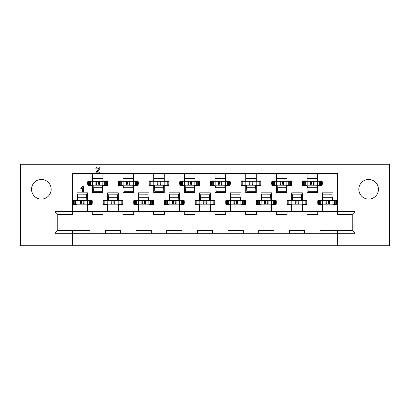 <?xml version="1.0" encoding="UTF-8"?>
<svg xmlns="http://www.w3.org/2000/svg" width="410" height="410" viewBox="0 0 410 410"><rect width="100%" height="100%" fill="white"/><g stroke="black" fill="none" stroke-linecap="round" stroke-linejoin="round"><path stroke-width="0.61" d="M368.641 199.096A9.814 9.814 0 0 1 358.827 189.282A9.814 9.814 0 0 1 368.641 179.462A9.814 9.814 0 0 1 378.456 189.282A9.814 9.814 0 0 1 368.641 199.096M41.359 199.096A9.814 9.814 0 0 1 31.544 189.282A9.814 9.814 0 0 1 41.359 179.462A9.814 9.814 0 0 1 51.173 189.282A9.814 9.814 0 0 1 41.359 199.096M164.282 173.635L164.282 180.923L168.71 180.923A9.968 9.968 0 0 1 168.71 185.371L164.282 185.371L164.282 192.654L153.699 192.654L153.699 185.371L149.271 185.371A9.968 9.968 0 0 1 149.271 180.923L153.699 180.923L153.699 173.635M194.955 173.635L194.955 180.923L199.383 180.923A9.968 9.968 0 0 1 199.383 185.371L194.955 185.371L194.955 192.654L184.372 192.654L184.372 185.371L179.944 185.371A9.968 9.968 0 0 1 179.944 180.923L184.372 180.923L184.372 173.635M225.628 173.635L225.628 180.923L230.056 180.923A9.968 9.968 0 0 1 230.056 185.371L225.628 185.371L225.628 192.654L215.045 192.654L215.045 185.371L210.617 185.371A9.968 9.968 0 0 1 210.617 180.923L215.045 180.923L215.045 173.635M256.301 173.635L256.301 180.923L260.729 180.923A9.968 9.968 0 0 1 260.729 185.371L256.301 185.371L256.301 192.654L245.718 192.654L245.718 185.371L241.29 185.371A9.968 9.968 0 0 1 241.29 180.923L245.718 180.923L245.718 173.635M286.974 173.635L286.974 180.923L291.402 180.923A9.968 9.968 0 0 1 291.402 185.371L286.974 185.371L286.974 192.654L276.391 192.654L276.391 185.371L271.963 185.371A9.968 9.968 0 0 1 271.963 180.923L276.391 180.923L276.391 173.635M317.647 173.635L317.647 180.923L322.075 180.923A9.968 9.968 0 0 1 322.075 185.371L317.647 185.371L317.647 192.654L307.064 192.654L307.064 185.371L302.641 185.371A9.968 9.968 0 0 1 302.641 180.923L307.064 180.923L307.064 173.635M133.609 173.635L133.609 180.923L138.037 180.923A9.968 9.968 0 0 1 138.037 185.371L133.609 185.371L133.609 192.654L123.026 192.654L123.026 185.371L118.598 185.371A9.968 9.968 0 0 1 118.598 180.923L123.026 180.923L123.026 173.635M102.936 173.635L102.936 180.923L107.358 180.923A9.968 9.968 0 0 1 107.358 185.371L102.936 185.371L102.936 192.654L92.352 192.654L92.352 185.371L87.924 185.371A9.968 9.968 0 0 1 87.924 180.923L92.352 180.923L92.352 173.635M133.686 211.673L133.686 214.43L122.949 214.43L122.949 211.673L138.365 211.673L138.365 204.539L133.937 204.539A9.968 9.968 0 0 1 133.937 200.09L138.365 200.09L138.365 192.808L148.943 192.808L148.943 200.09L153.371 200.09A9.968 9.968 0 0 1 153.371 204.539L148.943 204.539L148.943 211.673L164.359 211.673L164.359 214.43L153.622 214.43L153.622 211.673M164.359 211.673L169.038 211.673L169.038 204.539L164.61 204.539A9.968 9.968 0 0 1 164.61 200.09L169.038 200.09L169.038 192.808L179.616 192.808L179.616 200.09L184.044 200.09A9.968 9.968 0 0 1 184.044 204.539L179.616 204.539L179.616 211.673L195.032 211.673L195.032 214.43L184.295 214.43L184.295 211.673M195.032 211.673L199.711 211.673L199.711 204.539L195.283 204.539A9.968 9.968 0 0 1 195.283 200.09L199.711 200.09L199.711 192.808L210.289 192.808L210.289 200.09L214.717 200.09A9.968 9.968 0 0 1 214.717 204.539L210.289 204.539L210.289 211.673L225.705 211.673L225.705 214.43L214.968 214.43L214.968 211.673M225.705 211.673L230.384 211.673L230.384 204.539L225.956 204.539A9.968 9.968 0 0 1 225.956 200.09L230.384 200.09L230.384 192.808L240.962 192.808L240.962 200.09L245.39 200.09A9.968 9.968 0 0 1 245.39 204.539L240.962 204.539L240.962 211.673L256.378 211.673L256.378 214.43L245.641 214.43L245.641 211.673M256.378 211.673L261.057 211.673L261.057 204.539L256.629 204.539A9.968 9.968 0 0 1 256.629 200.09L261.057 200.09L261.057 192.808L271.635 192.808L271.635 200.09L276.063 200.09A9.968 9.968 0 0 1 276.063 204.539L271.635 204.539L271.635 211.673L287.051 211.673L287.051 214.43L276.314 214.43L276.314 211.673M287.051 211.673L291.73 211.673L291.73 204.539L287.302 204.539A9.968 9.968 0 0 1 287.302 200.09L291.73 200.09L291.73 192.808L302.313 192.808L302.313 200.09L306.736 200.09A9.968 9.968 0 0 1 306.736 204.539L302.313 204.539L302.313 211.673L317.724 211.673L317.724 214.43L306.987 214.43L306.987 211.673M317.724 211.673L322.404 211.673L322.404 204.539L317.976 204.539A9.968 9.968 0 0 1 317.976 200.09L322.404 200.09L322.404 192.808L332.987 192.808L332.987 200.09L337.409 200.09A9.968 9.968 0 0 1 337.409 204.539L332.987 204.539L332.987 211.673L337.661 211.673L337.661 173.635L72.339 173.635L72.339 211.673L77.013 211.673L77.013 204.539L72.59 204.539A9.968 9.968 0 0 1 72.59 200.09L77.013 200.09L77.013 192.808L87.596 192.808L87.596 200.09L92.024 200.09A9.968 9.968 0 0 1 92.024 204.539L87.596 204.539L87.596 211.673L107.686 211.673L107.686 204.539L103.264 204.539A9.968 9.968 0 0 1 103.264 200.09L107.686 200.09L107.686 192.808L118.27 192.808L118.27 200.09L122.698 200.09A9.968 9.968 0 0 1 122.698 204.539L118.27 204.539L118.27 211.673L122.949 211.673M72.339 230.538L89.974 230.538L89.974 233.295L55.007 233.295L55.007 211.673L72.339 211.673L72.339 214.43L57.769 214.43L57.769 230.538L72.339 230.538L72.339 245.718L20.5 245.718L20.5 164.282L389.5 164.282L389.5 245.718L337.661 245.718L337.661 233.295L320.026 233.295L320.026 230.538L352.231 230.538L352.231 214.43L337.661 214.43L337.661 211.673L354.993 211.673L354.993 233.295L337.661 233.295L337.661 230.538M72.339 245.718L337.661 245.718M197.333 230.538L212.667 230.538L212.667 233.295L197.333 233.295L197.333 230.538M166.66 230.538L181.994 230.538L181.994 233.295L166.66 233.295L166.66 230.538M135.987 230.538L151.321 230.538L151.321 233.295L135.987 233.295L135.987 230.538M228.006 230.538L243.34 230.538L243.34 233.295L228.006 233.295L228.006 230.538M258.679 230.538L274.013 230.538L274.013 233.295L258.679 233.295L258.679 230.538M289.352 230.538L304.686 230.538L304.686 233.295L289.352 233.295L289.352 230.538M105.314 230.538L120.648 230.538L120.648 233.295L105.314 233.295L105.314 230.538M103.012 211.673L103.012 214.43L92.276 214.43L92.276 211.673M77.013 211.673L87.596 211.673M107.686 211.673L118.27 211.673M322.404 211.673L332.987 211.673M291.73 211.673L302.313 211.673M261.057 211.673L271.635 211.673M230.384 211.673L240.962 211.673M199.711 211.673L210.289 211.673M169.038 211.673L179.616 211.673M138.365 211.673L148.943 211.673M307.064 187.821L307.982 187.821M317.181 187.821L317.647 187.821M276.391 187.821L277.303 187.821M286.508 187.821L286.974 187.821M245.718 187.821L246.63 187.821M255.835 187.821L256.301 187.821M215.045 187.821L215.957 187.821M225.162 187.821L225.628 187.821M184.372 187.821L185.284 187.821M194.489 187.821L194.955 187.821M153.699 187.821L154.611 187.821M163.815 187.821L164.282 187.821M123.026 187.821L123.938 187.821M133.142 187.821L133.609 187.821M92.352 187.821L93.265 187.821M102.469 187.821L102.936 187.821M322.404 206.994L332.987 206.994M291.73 206.994L302.313 206.994M261.057 206.994L271.635 206.994M230.384 206.994L240.962 206.994M199.711 206.994L210.289 206.994M169.038 206.994L179.616 206.994M138.365 206.994L148.943 206.994M107.686 206.994L118.27 206.994M77.013 206.994L87.596 206.994M87.596 197.64L86.684 197.64M77.48 197.64L77.013 197.64M118.27 197.64L117.357 197.64M108.153 197.64L107.686 197.64M332.987 197.64L332.069 197.64M322.87 197.64L322.404 197.64M302.313 197.64L301.396 197.64M292.197 197.64L291.73 197.64M271.635 197.64L270.723 197.64M261.524 197.64L261.057 197.64M240.962 197.64L240.05 197.64M230.85 197.64L230.384 197.64M210.289 197.64L209.377 197.64M200.177 197.64L199.711 197.64M179.616 197.64L178.704 197.64M169.504 197.64L169.038 197.64M148.943 197.64L148.03 197.64M138.826 197.64L138.365 197.64M102.936 178.468L92.352 178.468M133.609 178.468L123.026 178.468M317.647 178.468L307.064 178.468M286.974 178.468L276.391 178.468M256.301 178.468L245.718 178.468M225.628 178.468L215.045 178.468M194.955 178.468L184.372 178.468M164.282 178.468L153.699 178.468M304.686 233.295L320.026 233.295M274.013 233.295L289.352 233.295M243.34 233.295L258.679 233.295M212.667 233.295L228.006 233.295M181.994 233.295L197.333 233.295M151.321 233.295L166.66 233.295M120.648 233.295L135.987 233.295M89.974 233.295L105.314 233.295M354.993 233.295L352.231 230.538M57.769 230.538L55.007 233.295M352.231 214.43L354.993 211.673M55.007 211.673L57.769 214.43M82.917 192.116L82.384 191.47L82.384 187.821L81.001 188.59L80.57 188.139L82.999 186.058L83.461 186.683L83.461 191.306L82.917 192.116M97.411 171.682L97.211 171.949L99.322 171.949L99.968 172.415L99.456 172.871L96.499 172.871L95.853 172.323L98.795 168.633L97.872 167.731L96.34 169.099L95.868 168.597C96.053 167.475 96.729 166.906 97.898 166.89L98.948 167.085L99.866 168.597L97.411 171.682M91.128 204.154L91.507 204.154L91.507 200.475L91.128 200.475L91.128 204.154L84.029 204.154L83.225 203.355L83.225 201.279L84.029 200.475L73.487 200.475L73.487 204.154L73.103 204.154L73.103 200.475L73.487 200.475M84.029 204.154L73.487 204.154M90.436 200.475L90.436 200.09M86.817 199.87A1.225 1.225 0 0 0 86.987 199.25L86.987 197.64M91.128 200.475L84.029 200.475M74.179 200.475L74.179 200.09M80.585 200.475L81.385 201.279L81.385 203.355L80.585 204.154M87.504 200.475L87.504 204.154M77.111 200.475L77.111 204.154M77.572 200.475L77.495 194.14L86.546 194.186L86.72 197.717L77.664 197.728L77.495 194.14M77.782 200.475L77.669 197.722M86.833 200.475L86.72 197.717M77.777 200.223L86.823 200.28M88.826 181.307L88.442 181.307L88.442 184.987L88.826 184.987L88.826 181.307L95.919 181.307L96.724 182.107L96.724 184.182L95.919 184.987L106.462 184.987L106.462 181.307L106.846 181.307L106.846 184.987L106.462 184.987M95.919 181.307L106.462 181.307M89.513 184.987L89.513 185.371M93.137 185.592A1.225 1.225 0 0 0 92.968 186.212L92.968 187.821M88.826 184.987L95.919 184.987M105.77 184.987L105.77 185.371M99.369 184.987L98.564 184.182L98.564 182.107L99.369 181.307M92.445 184.987L92.445 181.307M102.838 184.987L102.838 181.307M102.377 184.987L102.454 191.321L93.403 191.275L93.234 187.744L102.29 187.734M102.167 184.987L102.454 191.321M93.121 184.987L93.234 187.744M102.177 185.238L93.126 185.182M121.801 204.154L122.18 204.154L122.18 200.475L121.801 200.475L121.801 204.154L114.703 204.154L113.898 203.355L113.898 201.279L114.703 200.475L104.16 200.475L104.16 204.154L103.776 204.154L103.776 200.475L104.16 200.475M114.703 204.154L104.16 204.154M121.109 200.475L121.109 200.09M117.491 199.87A1.225 1.225 0 0 0 117.66 199.25L117.66 197.64M121.801 200.475L114.703 200.475M104.852 200.475L104.852 200.09M111.259 200.475L112.058 201.279L112.058 203.355L111.259 204.154M118.177 200.475L118.177 204.154M107.784 200.475L107.784 204.154M108.245 200.475L108.168 194.14L117.219 194.186L117.393 197.717L108.337 197.728L108.168 194.14M108.455 200.475L108.342 197.722M117.506 200.475L117.393 197.717M108.45 200.223L117.496 200.28M119.5 181.307L119.115 181.307L119.115 184.987L119.5 184.987L119.5 181.307L126.593 181.307L127.397 182.107L127.397 184.182L126.593 184.987L137.135 184.987L137.135 181.307L137.519 181.307L137.519 184.987L137.135 184.987M126.593 181.307L137.135 181.307M120.186 184.987L120.186 185.371M123.81 185.592A1.225 1.225 0 0 0 123.641 186.212L123.641 187.821M119.5 184.987L126.593 184.987M136.443 184.987L136.443 185.371M130.042 184.987L129.237 184.182L129.237 182.107L130.042 181.307M123.118 184.987L123.118 181.307M133.511 184.987L133.511 181.307M133.05 184.987L133.127 191.321L124.076 191.275L123.907 187.744L132.963 187.734M132.84 184.987L133.127 191.321M123.794 184.987L123.907 187.744M132.85 185.238L123.799 185.182M152.474 204.154L152.853 204.154L152.853 200.475L152.474 200.475L152.474 204.154L145.376 204.154L144.571 203.355L144.571 201.279L145.376 200.475L134.834 200.475L134.834 204.154L134.449 204.154L134.449 200.475L134.834 200.475M145.376 204.154L134.834 204.154M151.782 200.475L151.782 200.09M148.164 199.87A1.225 1.225 0 0 0 148.333 199.25L148.333 197.64M152.474 200.475L145.376 200.475M135.525 200.475L135.525 200.09M141.932 200.475L142.731 201.279L142.731 203.355L141.932 204.154M148.85 200.475L148.85 204.154M138.457 200.475L138.457 204.154M138.918 200.475L138.841 194.14L147.892 194.186L148.066 197.717L139.01 197.728L138.841 194.14M139.128 200.475L139.016 197.722M148.179 200.475L148.066 197.717M139.123 200.223L148.169 200.28M150.173 181.307L149.788 181.307L149.788 184.987L150.173 184.987L150.173 181.307L157.266 181.307L158.07 182.107L158.07 184.182L157.266 184.987L167.808 184.987L167.808 181.307L168.192 181.307L168.192 184.987L167.808 184.987M157.266 181.307L167.808 181.307M150.859 184.987L150.859 185.371M154.483 185.592A1.225 1.225 0 0 0 154.314 186.212L154.314 187.821M150.173 184.987L157.266 184.987M167.116 184.987L167.116 185.371M160.715 184.987L159.91 184.182L159.91 182.107L160.715 181.307M153.791 184.987L153.791 181.307M164.19 184.987L164.19 181.307M163.723 184.987L163.8 191.321L154.754 191.275L154.58 187.744L163.636 187.734M163.513 184.987L163.8 191.321M154.467 184.987L154.58 187.744M163.523 185.238L154.473 185.182M183.147 204.154L183.526 204.154L183.526 200.475L183.147 200.475L183.147 204.154L176.049 204.154L175.249 203.355L175.249 201.279L176.049 200.475L165.507 200.475L165.507 204.154L165.122 204.154L165.122 200.475L165.507 200.475M176.049 204.154L165.507 204.154M182.455 200.475L182.455 200.09M178.837 199.87A1.225 1.225 0 0 0 179.006 199.25L179.006 197.64M183.147 200.475L176.049 200.475M166.199 200.475L166.199 200.09M172.605 200.475L173.404 201.279L173.404 203.355L172.605 204.154M179.524 200.475L179.524 204.154M169.13 200.475L169.13 204.154M169.591 200.475L169.514 194.14L178.565 194.186L178.739 197.717L169.684 197.728L169.514 194.14M169.801 200.475L169.689 197.722M178.852 200.475L178.739 197.717M169.796 200.223L178.842 200.28M180.846 181.307L180.461 181.307L180.461 184.987L180.846 184.987L180.846 181.307L187.939 181.307L188.743 182.107L188.743 184.182L187.939 184.987L198.481 184.987L198.481 181.307L198.865 181.307L198.865 184.987L198.481 184.987M187.939 181.307L198.481 181.307M181.533 184.987L181.533 185.371M185.156 185.592A1.225 1.225 0 0 0 184.987 186.212L184.987 187.821M180.846 184.987L187.939 184.987M197.794 184.987L197.794 185.371M191.388 184.987L190.583 184.182L190.583 182.107L191.388 181.307M184.464 184.987L184.464 181.307M194.863 184.987L194.863 181.307M194.396 184.987L194.473 191.321L185.428 191.275L185.253 187.744L194.309 187.734M194.186 184.987L194.473 191.321M185.141 184.987L185.253 187.744M194.196 185.238L185.146 185.182M213.82 204.154L214.204 204.154L214.204 200.475L213.82 200.475L213.82 204.154L206.722 204.154L205.922 203.355L205.922 201.279L206.722 200.475L196.18 200.475L196.18 204.154L195.796 204.154L195.796 200.475L196.18 200.475M206.722 204.154L196.18 204.154M213.128 200.475L213.128 200.09M209.51 199.87A1.225 1.225 0 0 0 209.679 199.25L209.679 197.64M213.82 200.475L206.722 200.475M196.872 200.475L196.872 200.09M203.278 200.475L204.077 201.279L204.077 203.355L203.278 204.154M210.197 200.475L210.197 204.154M199.803 200.475L199.803 204.154M200.264 200.475L200.188 194.14L209.238 194.186L209.413 197.717L200.357 197.728L200.188 194.14M200.475 200.475L200.362 197.722M209.525 200.475L209.413 197.717M200.469 200.223L209.515 200.28M211.519 181.307L211.135 181.307L211.135 184.987L211.519 184.987L211.519 181.307L218.612 181.307L219.417 182.107L219.417 184.182L218.612 184.987L229.154 184.987L229.154 181.307L229.538 181.307L229.538 184.987L229.154 184.987M218.612 181.307L229.154 181.307M212.206 184.987L212.206 185.371M215.829 185.592A1.225 1.225 0 0 0 215.66 186.212L215.66 187.821M211.519 184.987L218.612 184.987M228.467 184.987L228.467 185.371M222.061 184.987L221.256 184.182L221.256 182.107L222.061 181.307M215.137 184.987L215.137 181.307M225.536 184.987L225.536 181.307M225.07 184.987L225.146 191.321L216.101 191.275L215.926 187.744L224.982 187.734M224.859 184.987L225.146 191.321M215.814 184.987L215.926 187.744M224.87 185.238L215.819 185.182M244.493 204.154L244.878 204.154L244.878 200.475L244.493 200.475L244.493 204.154L237.395 204.154L236.596 203.355L236.596 201.279L237.395 200.475L226.853 200.475L226.853 204.154L226.474 204.154L226.474 200.475L226.853 200.475M237.395 204.154L226.853 204.154M243.801 200.475L243.801 200.09M240.183 199.87A1.225 1.225 0 0 0 240.352 199.25L240.352 197.64M244.493 200.475L237.395 200.475M227.545 200.475L227.545 200.09M233.951 200.475L234.751 201.279L234.751 203.355L233.951 204.154M240.87 200.475L240.87 204.154M230.476 200.475L230.476 204.154M230.938 200.475L230.861 194.14L239.911 194.186L240.086 197.717L231.03 197.728L230.861 194.14M231.148 200.475L231.035 197.722M240.198 200.475L240.086 197.717M231.143 200.223L240.188 200.28M242.192 181.307L241.808 181.307L241.808 184.987L242.192 184.987L242.192 181.307L249.285 181.307L250.09 182.107L250.09 184.182L249.285 184.987L259.827 184.987L259.827 181.307L260.212 181.307L260.212 184.987L259.827 184.987M249.285 181.307L259.827 181.307M242.884 184.987L242.884 185.371M246.502 185.592A1.225 1.225 0 0 0 246.333 186.212L246.333 187.821M242.192 184.987L249.285 184.987M259.14 184.987L259.14 185.371M252.734 184.987L251.93 184.182L251.93 182.107L252.734 181.307M245.81 184.987L245.81 181.307M256.209 184.987L256.209 181.307M255.743 184.987L255.819 191.321L246.774 191.275L246.6 187.744L255.655 187.734M255.532 184.987L255.819 191.321M246.487 184.987L246.6 187.744M255.543 185.238L246.492 185.182M275.166 204.154L275.551 204.154L275.551 200.475L275.166 200.475L275.166 204.154L268.068 204.154L267.269 203.355L267.269 201.279L268.068 200.475L257.526 200.475L257.526 204.154L257.147 204.154L257.147 200.475L257.526 200.475M268.068 204.154L257.526 204.154M274.474 200.475L274.474 200.09M270.856 199.87A1.225 1.225 0 0 0 271.025 199.25L271.025 197.64M275.166 200.475L268.068 200.475M258.218 200.475L258.218 200.09M264.624 200.475L265.429 201.279L265.429 203.355L264.624 204.154M271.543 200.475L271.543 204.154M261.149 200.475L261.149 204.154M261.611 200.475L261.534 194.14L270.585 194.186L270.759 197.717L261.703 197.728L261.534 194.14M261.821 200.475L261.708 197.722M270.872 200.475L270.759 197.717M261.816 200.223L270.861 200.28M272.865 181.307L272.481 181.307L272.481 184.987L272.865 184.987L272.865 181.307L279.958 181.307L280.763 182.107L280.763 184.182L279.958 184.987L290.5 184.987L290.5 181.307L290.885 181.307L290.885 184.987L290.5 184.987M279.958 181.307L290.5 181.307M273.557 184.987L273.557 185.371M277.175 185.592A1.225 1.225 0 0 0 277.006 186.212L277.006 187.821M272.865 184.987L279.958 184.987M289.814 184.987L289.814 185.371M283.407 184.987L282.603 184.182L282.603 182.107L283.407 181.307M276.489 184.987L276.489 181.307M286.882 184.987L286.882 181.307M286.421 184.987L286.493 191.321L277.447 191.275L277.273 187.744L286.329 187.734M286.206 184.987L286.493 191.321M277.16 184.987L277.273 187.744M286.216 185.238L277.165 185.182M305.839 204.154L306.224 204.154L306.224 200.475L305.839 200.475L305.839 204.154L298.741 204.154L297.942 203.355L297.942 201.279L298.741 200.475L288.199 200.475L288.199 204.154L287.82 204.154L287.82 200.475L288.199 200.475M298.741 204.154L288.199 204.154M305.148 200.475L305.148 200.09M301.529 199.87A1.225 1.225 0 0 0 301.698 199.25L301.698 197.64M305.839 200.475L298.741 200.475M288.891 200.475L288.891 200.09M295.297 200.475L296.102 201.279L296.102 203.355L295.297 204.154M302.216 200.475L302.216 204.154M291.823 200.475L291.823 204.154M292.284 200.475L292.207 194.14L301.258 194.186L301.432 197.717L292.376 197.728L292.207 194.14M292.494 200.475L292.381 197.722M301.545 200.475L301.432 197.717M292.489 200.223L301.534 200.28M303.538 181.307L303.154 181.307L303.154 184.987L303.538 184.987L303.538 181.307L310.631 181.307L311.436 182.107L311.436 184.182L310.631 184.987L321.173 184.987L321.173 181.307L321.558 181.307L321.558 184.987L321.173 184.987M310.631 181.307L321.173 181.307M304.23 184.987L304.23 185.371M307.848 185.592A1.225 1.225 0 0 0 307.679 186.212L307.679 187.821M303.538 184.987L310.631 184.987M320.487 184.987L320.487 185.371M314.08 184.987L313.276 184.182L313.276 182.107L314.08 181.307M307.162 184.987L307.162 181.307M317.555 184.987L317.555 181.307M317.094 184.987L317.166 191.321L308.12 191.275L307.946 187.744L317.002 187.734M316.879 184.987L317.166 191.321M307.833 184.987L307.946 187.744M316.889 185.238L307.838 185.182M336.513 204.154L336.897 204.154L336.897 200.475L336.513 200.475L336.513 204.154L329.414 204.154L328.615 203.355L328.615 201.279L329.414 200.475L318.872 200.475L318.872 204.154L318.493 204.154L318.493 200.475L318.872 200.475M329.414 204.154L318.872 204.154M335.821 200.475L335.821 200.09M332.202 199.87A1.225 1.225 0 0 0 332.372 199.25L332.372 197.64M336.513 200.475L329.414 200.475M319.564 200.475L319.564 200.09M325.97 200.475L326.775 201.279L326.775 203.355L325.97 204.154M332.889 200.475L332.889 204.154M322.496 200.475L322.496 204.154M322.957 200.475L322.885 194.14L331.931 194.186L332.105 197.717L323.049 197.728L322.885 194.14M323.167 200.475L323.054 197.722M332.218 200.475L332.105 197.717M323.162 200.223L332.208 200.28M80.55 200.475L80.55 204.154M84.06 200.475L84.06 204.154M89.308 200.475L89.308 204.154M90.379 200.475L90.379 204.154M74.236 200.475L74.236 204.154M75.302 200.475L75.302 204.154M99.399 184.987L99.399 181.307M95.889 184.987L95.889 181.307M90.641 184.987L90.641 181.307M89.57 184.987L89.57 181.307M105.713 184.987L105.713 181.307M104.647 184.987L104.647 181.307M111.223 200.475L111.223 204.154M114.733 200.475L114.733 204.154M119.981 200.475L119.981 204.154M121.052 200.475L121.052 204.154M104.909 200.475L104.909 204.154M105.975 200.475L105.975 204.154M130.072 184.987L130.072 181.307M126.562 184.987L126.562 181.307M121.314 184.987L121.314 181.307M120.243 184.987L120.243 181.307M136.392 184.987L136.392 181.307M135.321 184.987L135.321 181.307M141.896 200.475L141.896 204.154M145.406 200.475L145.406 204.154M150.654 200.475L150.654 204.154M151.726 200.475L151.726 204.154M135.582 200.475L135.582 204.154M136.648 200.475L136.648 204.154M160.746 184.987L160.746 181.307M157.235 184.987L157.235 181.307M151.987 184.987L151.987 181.307M150.916 184.987L150.916 181.307M167.065 184.987L167.065 181.307M165.994 184.987L165.994 181.307M172.574 200.475L172.574 204.154M176.08 200.475L176.08 204.154M181.328 200.475L181.328 204.154M182.399 200.475L182.399 204.154M166.255 200.475L166.255 204.154M167.326 200.475L167.326 204.154M191.419 184.987L191.419 181.307M187.908 184.987L187.908 181.307M182.66 184.987L182.66 181.307M181.589 184.987L181.589 181.307M197.738 184.987L197.738 181.307M196.667 184.987L196.667 181.307M203.247 200.475L203.247 204.154M206.753 200.475L206.753 204.154M212.001 200.475L212.001 204.154M213.072 200.475L213.072 204.154M196.928 200.475L196.928 204.154M197.999 200.475L197.999 204.154M222.092 184.987L222.092 181.307M218.581 184.987L218.581 181.307M213.333 184.987L213.333 181.307M212.262 184.987L212.262 181.307M228.411 184.987L228.411 181.307M227.34 184.987L227.34 181.307M233.92 200.475L233.92 204.154M237.426 200.475L237.426 204.154M242.674 200.475L242.674 204.154M243.745 200.475L243.745 204.154M227.601 200.475L227.601 204.154M228.672 200.475L228.672 204.154M252.765 184.987L252.765 181.307M249.254 184.987L249.254 181.307M244.006 184.987L244.006 181.307M242.935 184.987L242.935 181.307M259.084 184.987L259.084 181.307M258.013 184.987L258.013 181.307M264.593 200.475L264.593 204.154M268.104 200.475L268.104 204.154M273.352 200.475L273.352 204.154M274.418 200.475L274.418 204.154M258.274 200.475L258.274 204.154M259.346 200.475L259.346 204.154M283.438 184.987L283.438 181.307M279.928 184.987L279.928 181.307M274.68 184.987L274.68 181.307M273.608 184.987L273.608 181.307M289.757 184.987L289.757 181.307M288.686 184.987L288.686 181.307M295.267 200.475L295.267 204.154M298.777 200.475L298.777 204.154M304.025 200.475L304.025 204.154M305.091 200.475L305.091 204.154M288.947 200.475L288.947 204.154M290.019 200.475L290.019 204.154M314.111 184.987L314.111 181.307M310.601 184.987L310.601 181.307M305.353 184.987L305.353 181.307M304.287 184.987L304.287 181.307M320.43 184.987L320.43 181.307M319.359 184.987L319.359 181.307M325.94 200.475L325.94 204.154M329.45 200.475L329.45 204.154M334.698 200.475L334.698 204.154M335.764 200.475L335.764 204.154M319.621 200.475L319.621 204.154M320.692 200.475L320.692 204.154"/></g></svg>
